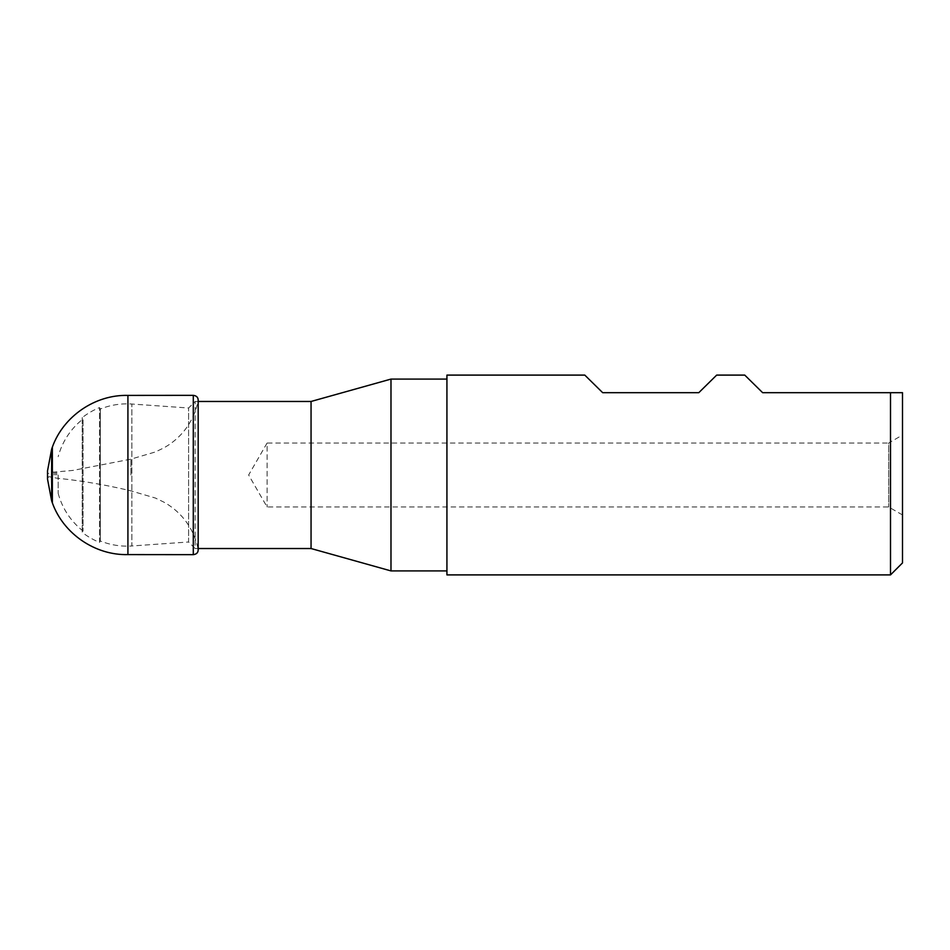 <?xml version="1.0" encoding="UTF-8"?>
<svg xmlns="http://www.w3.org/2000/svg" width="950" height="950" viewBox="0 0 950 950"><rect width="100%" height="100%" fill="white"/><g stroke="black" fill="none" stroke-linecap="round" stroke-linejoin="round"><path stroke-width="0.71" stroke-dasharray="4.75 3.56" d="M58.176 475L58.176 493.311L58.176 475M58.176 493.311A71.131 71.131 0 0 0 83.042 531.003L82.234 532.392L82.234 417.608L83.042 418.997L83.042 531.003L83.042 418.997A71.131 71.131 0 0 0 58.176 456.689M198.182 401.47L195.142 401.47L188.599 408.001L131.872 404.035A71.131 71.131 0 0 0 100.344 409.011L99.536 407.609A72.734 72.734 0 0 0 82.234 417.608L82.234 532.392A72.734 72.734 0 0 0 99.536 542.391L99.536 407.609L99.536 542.391L100.344 540.989L100.344 409.011L100.344 540.989A71.131 71.131 0 0 0 131.872 545.965L131.872 404.035L131.872 545.965L188.599 541.999L188.599 408.001L188.599 541.999L195.142 548.53L195.142 401.47L195.142 548.53L198.182 548.53M311.054 548.53L311.054 401.47M390.984 570.914L390.984 379.086M446.928 475L446.928 570.914L446.928 475M902.5 562.923L902.5 392.683M890.506 574.904L890.506 392.683L762.636 392.683L744.741 375.096M902.5 475L902.5 435.041L902.5 475M446.928 574.904L446.928 375.096M716.68 375.096L698.796 392.683L602.68 392.683L584.784 375.096M902.5 514.959L888.654 506.968L267.092 506.968L248.639 475L267.092 443.032L267.092 506.968L267.092 443.032L888.654 443.032L888.654 506.968L888.654 443.032L902.5 435.041M127.918 395.402L127.918 554.598M193.289 395.343L193.289 554.658M54.079 475L54.079 472.126L54.079 475M55.432 475L55.432 471.972L55.432 475M47.536 475L47.536 471.746L47.536 475M47.512 470.951L47.512 479.049M51.656 449.089L51.656 500.911M52.357 447.106L52.357 502.894M198.087 475L198.087 400.841L198.087 475M130.91 475L130.91 459.135L130.91 475M56.703 475L56.703 471.841L56.703 475M47.536 478.218L48.949 476.651L56.703 478.159C80.976 480.629 105.711 484.856 130.91 490.865L155.408 498.049L163.566 501.98C171.024 506.065 177.531 511.349 183.077 517.821C190.76 526.977 195.759 537.415 198.087 549.159L198.087 400.841C195.759 412.585 190.76 423.023 183.077 432.179C177.531 438.651 171.024 443.935 163.566 448.02L155.408 451.951L130.91 459.135L72.972 470.404L54.079 472.126C50.397 471.782 47.179 475.511 47.536 471.782"/><path stroke-width="1.43" d="M198.182 401.47L311.054 401.47L311.054 548.53L390.984 570.914L446.928 570.914M311.054 401.47L390.984 379.086L390.984 570.914M902.5 392.683L890.506 392.683L902.5 392.683L902.5 562.923L890.506 574.904L890.506 392.683L762.636 392.683L744.741 375.096L716.68 375.096L698.796 392.683L602.68 392.683L584.784 375.096L446.928 375.096L446.928 574.904L890.506 574.904M193.289 475L193.289 395.343C196.412 395.734 198.039 397.266 198.182 399.938L198.182 550.062C198.039 552.734 196.412 554.266 193.289 554.658L193.289 475M51.656 500.911L47.512 479.049L47.512 470.951L51.656 449.089L51.656 500.911L52.357 502.894C63.377 533.698 95.119 555.477 127.918 554.598L127.918 395.402L193.289 395.343M52.357 502.894L52.357 447.106C63.377 416.302 95.119 394.523 127.918 395.402M198.182 548.53L311.054 548.53M390.984 379.086L446.928 379.086M127.918 554.598L193.289 554.658M47.512 470.951L47.512 479.049M47.536 471.746L47.536 478.254M51.656 449.089L52.357 447.106"/></g></svg>
